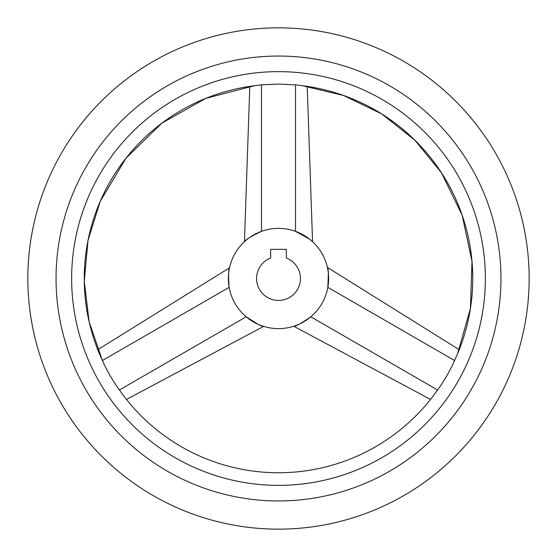 <?xml version="1.0" encoding="UTF-8"?>
<svg xmlns="http://www.w3.org/2000/svg" width="557" height="557" viewBox="0 0 557 557"><rect width="100%" height="100%" fill="white"/><g stroke="black" fill="none" stroke-linecap="round" stroke-linejoin="round"><path stroke-width="0.84" d="M278.5 529.15A250.65 250.65 0 0 0 529.15 278.5A250.65 250.65 0 0 0 278.5 27.85A250.65 250.65 0 0 0 27.85 278.5A250.65 250.65 0 0 0 278.5 529.15M302.75 85.764A194.254 194.254 0 0 1 457.541 353.869L452.131 365.963L446.881 375.71L441.06 385.138L433.29 395.867A194.254 194.254 0 0 1 123.71 395.867L115.94 385.138L110.119 375.71L104.869 365.963L99.459 353.869A194.254 194.254 0 0 1 254.25 85.764L261.491 84.845L278.5 84.072L295.509 84.845L302.917 85.785M278.5 500.952A222.452 222.452 0 0 1 56.048 278.5A222.452 222.452 0 0 1 278.5 56.048A222.452 222.452 0 0 1 500.952 278.5A222.452 222.452 0 0 1 278.5 500.952M278.5 71.637A206.863 206.863 0 0 0 71.637 278.5A206.863 206.863 0 0 0 278.5 485.363A206.863 206.863 0 0 0 485.363 278.5A206.863 206.863 0 0 0 278.5 71.637M278.5 228.37A50.13 50.13 0 0 0 228.37 278.5A50.13 50.13 0 0 0 278.5 328.63A50.13 50.13 0 0 0 328.63 278.5A50.13 50.13 0 0 0 278.5 228.37M261.491 231.343C251.096 236.321 245.414 239.782 244.439 241.717C245.714 239.607 251.395 236.147 261.491 231.343C251.096 236.321 245.414 239.782 244.439 241.717C245.714 239.607 251.395 236.147 261.491 231.343L261.491 84.845M229.15 287.308L228.746 284.613M228.642 283.715L228.398 280.101M228.391 279.886L228.607 273.668M229.519 267.84L97.767 349.699M229.157 287.342C228.273 276.202 228.426 269.553 229.616 267.395C228.426 269.205 228.273 275.854 229.157 287.342L102.279 360.595M258.03 324.258L246.166 316.808C255.677 323.318 261.512 326.513 263.677 326.388C261.212 326.339 255.378 323.144 246.166 316.808L119.295 390.06M126.474 399.425L263.677 326.388L262.131 325.88M278.5 300.432A21.932 21.932 0 0 0 286.333 258.016L286.333 249.362L270.667 249.362L270.667 258.016A21.932 21.932 0 0 0 278.5 300.432M310.806 316.836L308.669 318.534M307.944 319.07L304.937 321.09M304.756 321.208L299.262 324.132M296.714 325.204L294.597 325.977M293.762 326.249L430.526 399.425M310.834 316.808C301.622 323.144 295.788 326.339 293.323 326.388C295.488 326.513 301.323 323.318 310.834 316.808L437.705 390.06M328.365 273.348L327.843 287.342C328.727 275.854 328.574 269.205 327.384 267.395C328.574 269.553 328.727 276.202 327.843 287.342L454.721 360.595M459.233 349.699L327.384 267.395L327.718 268.982M295.544 231.357L298.086 232.353M298.914 232.715L302.166 234.309M302.354 234.413L307.638 237.707M308.599 238.41L311.565 240.826M312.219 241.411L311.112 240.429M309.483 239.092L295.509 231.343L295.509 84.845M254.25 85.764L205.665 98.422L161.941 123.097L126.014 158.16L100.26 201.265L88.034 240.346L84.267 281.125L89.127 321.779L102.411 360.518M249.794 86.377L244.439 241.717M307.206 86.377L312.561 241.717M457.541 353.869L470.428 308.481L471.995 261.33L462.15 215.19L441.471 172.781L414.777 140.072L381.649 113.893L343.648 95.498L302.562 85.743"/></g></svg>
